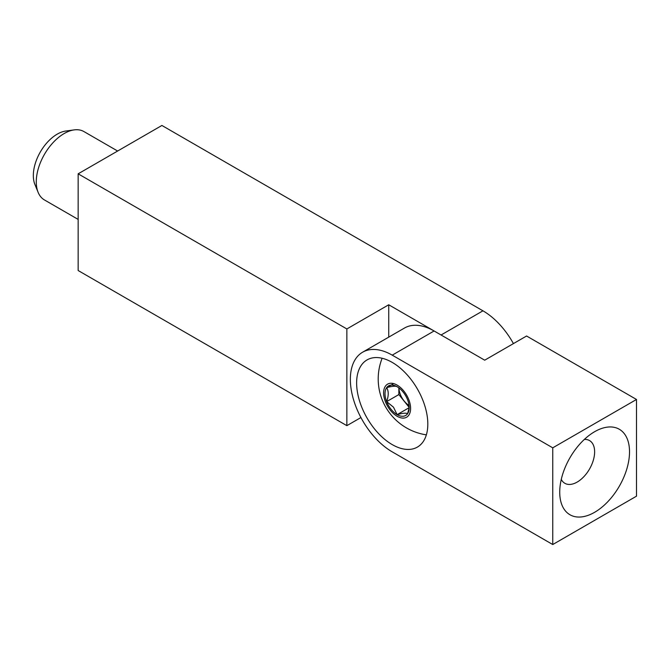 <?xml version="1.0" encoding="UTF-8"?>
<svg xmlns="http://www.w3.org/2000/svg" width="670" height="670" viewBox="0 0 670 670"><rect width="100%" height="100%" fill="white"/><g stroke="black" fill="none" stroke-linecap="round" stroke-linejoin="round"><path stroke-width="1" d="M38.115 192.323L34.907 184.459A33.785 19.505 -60 0 1 57.218 134.151A33.785 19.505 -60 0 1 65.744 131.044L74.161 129.896A39.48 22.797 120 0 0 64.194 133.523A39.48 22.797 120 0 0 38.115 192.323A39.48 22.797 120 0 0 44.455 199.953L78.155 219.408M482.953 310.821L441.078 335L388.734 304.775L346.859 328.953L78.155 173.823L161.905 125.466L482.953 310.821A59.22 34.195 60 0 1 513.429 343.601M388.734 337.136L388.734 304.775M360.921 417.544L346.859 425.659L78.155 270.529L78.155 173.823M346.859 425.659L346.859 328.953M117.635 151.026L83.934 131.571A39.48 22.797 120 0 0 74.161 129.896M561.276 479.402A24.673 14.246 120 0 0 564.835 483.296A24.673 14.246 120 0 0 577.18 482.073A24.673 14.246 120 0 0 593.293 460.332A24.673 14.246 120 0 0 589.516 440.558A24.673 14.246 120 0 0 584.357 439.419M594.625 431.706L594.625 431.706A49.354 28.492 120 0 0 559.726 492.149A49.354 28.492 120 0 0 594.625 512.299A49.354 28.492 120 0 0 629.524 451.856A49.354 28.492 120 0 0 594.625 431.706L594.625 431.706M392.226 362.403A50.342 29.061 -120 0 0 367.06 359.907A50.342 29.061 -120 0 0 359.338 400.241A50.342 29.061 -120 0 0 392.226 444.604A50.342 29.061 -120 0 0 417.393 447.091A50.342 29.061 -120 0 0 425.107 406.757A50.342 29.061 -120 0 0 392.226 362.403M636.5 399.471L526.578 336.005L484.703 360.184L434.101 330.972L392.226 355.15A59.22 34.195 -120 0 0 362.612 352.211A59.22 34.195 -120 0 0 350.351 379.321A59.22 34.195 -120 0 0 392.226 451.856L552.75 544.534L636.5 496.177L636.5 399.471L552.75 447.828L392.226 355.15M552.75 447.828L552.75 544.534M362.612 352.211L404.487 328.04A59.22 34.195 60 0 1 434.101 330.972M409.052 405.434A14.656 8.459 60 0 1 404.144 401.003A14.656 8.459 60 0 1 398.96 387.955M408.792 415.216A19.078 11.013 -120 0 0 403.859 391.087A19.078 11.013 -120 0 0 385.426 386.146A19.078 11.013 -120 0 0 390.367 410.274A19.078 11.013 -120 0 0 408.792 415.216M391.062 409.278A17.093 9.874 -120 0 0 397.109 414.638L393.499 407.192L386.64 401.615A17.093 9.874 -120 0 0 391.062 409.278M386.64 387.654A17.093 9.874 -120 0 0 386.64 401.615C388.751 395.702 388.751 391.054 386.64 387.654C392.21 386.129 395.702 385.82 397.109 386.724A17.093 9.874 -120 0 0 386.64 387.654L393.633 383.617M408.943 408.616L407.578 413.7C406.229 412.795 402.737 413.105 397.109 414.638A17.093 9.874 -120 0 0 407.578 413.7A17.093 9.874 -120 0 0 409.203 407.661A17.093 9.874 -120 0 0 407.578 399.747A17.093 9.874 -120 0 0 397.109 386.724M398.851 387.871L398.851 394.563L409.119 407.327M409.077 407.728L397.109 414.638M398.851 394.563L386.64 401.615M382.135 358.257A56.523 56.523 0 0 0 426.363 434.855"/></g></svg>
